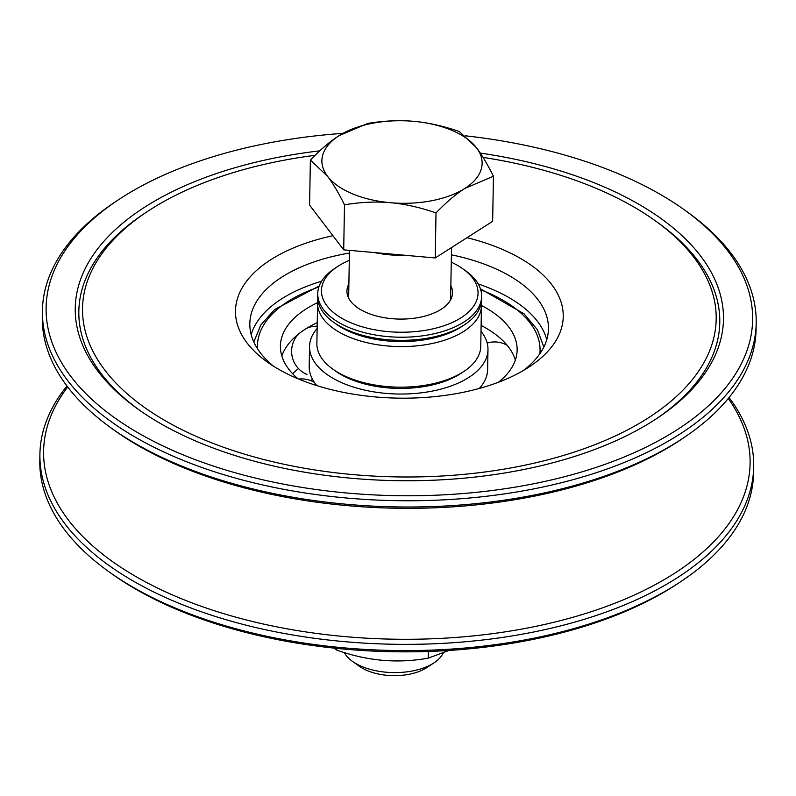 <?xml version="1.0" encoding="UTF-8"?>
<svg xmlns="http://www.w3.org/2000/svg" width="796" height="796" viewBox="0 0 796 796"><rect width="100%" height="100%" fill="white"/><g stroke="black" fill="none" stroke-linecap="round" stroke-linejoin="round"><path stroke-width="1.19" d="M451.392 254.829A149.34 76.913 -179 0 1 491.819 267.098A149.34 76.913 -179 0 1 548.454 328.828A149.34 76.913 -179 0 1 523.211 370.608M273.605 366.25A149.34 76.913 -179 0 1 249.835 323.614A149.34 76.913 -179 0 1 349.424 253.048M332.917 235.706A163.906 84.416 1 0 0 267.476 362.16A163.906 84.416 1 0 0 297.654 378.627A163.906 84.416 1 0 0 529.479 366.727A163.906 84.416 1 0 0 466.983 237.696M315.087 155.31A316.878 163.2 1 0 0 147.807 211.268A316.878 163.2 1 0 0 202.721 439.193A316.878 163.2 1 0 0 619.567 433.91A316.878 163.2 1 0 0 654.342 220.114A316.878 163.2 1 0 0 596.005 188.274A316.878 163.2 1 0 0 483.072 157.389M251.158 334.569A149.34 76.913 -179 0 1 321.584 281.237M478.227 283.963A149.34 76.913 -179 0 1 491.43 288.948A149.34 76.913 -179 0 1 546.752 339.723M139.967 410.527A320.519 165.08 -179 0 1 144.862 213.209L147.807 211.268M654.342 220.114L657.217 222.154A320.519 165.08 -179 0 1 655.217 419.522M480.296 153.091A324.161 166.951 -179 0 1 600.522 185.388A324.161 166.951 -179 0 1 656.7 418.547A324.161 166.951 -179 0 1 198.204 442.079A324.161 166.951 -179 0 1 138.524 409.502A324.161 166.951 -179 0 1 319.773 150.852M756.2 323.086L756.091 329.325A356.946 183.836 -179 0 1 686.45 435.89A356.946 183.836 -179 0 1 679.048 440.795A356.946 183.836 -179 0 1 108.176 425.8A356.946 183.836 -179 0 1 42.307 316.868L42.417 310.619A356.946 183.836 1 0 0 280.53 488.704A356.946 183.836 1 0 0 679.157 434.546A356.946 183.836 1 0 0 756.2 323.086A356.946 183.836 1 0 0 686.53 211.398L683.655 209.348A353.305 181.956 -179 0 1 676.361 430.228A353.305 181.956 -179 0 1 182.344 454.536A353.305 181.956 -179 0 1 118.893 199.488A353.305 181.956 -179 0 1 342.837 133.37M108.176 425.8L111.092 427.95A353.305 181.966 1 0 0 676.142 442.785A353.305 181.966 1 0 0 683.475 437.939L686.45 435.89M118.893 199.488L115.947 201.438A356.946 183.836 1 0 0 42.417 310.619M465.192 135.788A353.305 181.956 -179 0 1 683.655 209.348M753.693 466.675L753.583 472.923A356.946 183.836 -179 0 1 680.053 582.105A356.946 183.836 -179 0 1 676.55 584.383A356.946 183.836 -179 0 1 109.47 572.145A356.946 183.836 -179 0 1 39.8 460.466L39.909 454.217A356.946 183.836 1 0 0 278.023 632.303A356.946 183.836 1 0 0 676.66 578.145A356.946 183.836 1 0 0 753.693 466.675A356.946 183.836 1 0 0 729.046 397.552M109.47 572.145L112.345 574.195A353.305 181.956 1 0 0 673.635 586.304A353.305 181.956 1 0 0 677.107 584.055L680.053 582.105M66.954 385.99A356.946 183.836 1 0 0 39.909 454.217M313.534 381.085A189.398 97.55 1 0 0 312.44 381.354M728.27 398.498A353.305 181.966 -179 0 1 673.854 573.747A353.305 181.966 -179 0 1 221.159 612.88A353.305 181.966 -179 0 1 67.69 386.965M317.136 328.459A89.232 45.959 1 0 0 309.545 346.509A89.232 45.959 1 0 0 369.075 391.025A89.232 45.959 1 0 0 468.725 377.493A89.232 45.959 1 0 0 487.978 349.623A89.232 45.959 1 0 0 481.023 331.325M479.282 388.458A89.232 45.959 1 0 0 487.63 369.563L487.978 349.623M309.545 346.509L309.196 366.449A89.232 45.959 1 0 0 315.485 383.891A89.232 45.959 1 0 0 316.878 385.622M515.36 360.081A118.385 60.974 1 0 0 508.445 346.937A118.385 60.974 1 0 0 481.122 325.445M498.405 382.269A118.385 60.974 1 0 0 517.131 350.131A118.385 60.974 1 0 0 481.471 305.505M317.594 302.649A118.385 60.974 1 0 0 305.953 309.037A118.385 60.974 1 0 0 280.401 346.001A118.385 60.974 1 0 0 297.993 378.767M317.246 322.589A118.385 60.974 1 0 0 305.604 328.977A118.385 60.974 1 0 0 281.814 356.001M312.559 379.413A118.385 60.974 1 0 0 310.48 380.508M298.51 368.578A118.385 60.974 1 0 0 292.639 373.712M481.291 302.669A81.948 42.208 -179 0 1 481.461 305.793A81.948 42.208 -179 0 1 463.779 331.385A81.948 42.208 -179 0 1 348.668 336.817A81.948 42.208 -179 0 1 317.584 302.938A81.948 42.208 -179 0 1 317.863 299.823M337.574 266.56L334.628 268.501A81.948 42.208 1 0 0 317.753 293.575L317.694 296.689A81.948 42.208 1 0 0 333.693 322.34L336.569 324.38A78.306 40.327 1 0 0 460.974 327.066A78.306 40.327 1 0 0 461.75 326.569L464.695 324.619A81.948 42.208 1 0 0 481.57 299.555L481.63 296.43A81.948 42.208 1 0 0 465.63 270.789L462.755 268.74A78.306 40.327 -179 0 1 454.158 321.584A78.306 40.327 -179 0 1 351.145 322.887A78.306 40.327 -179 0 1 337.574 266.56A78.306 40.327 -179 0 1 349.295 260.382M333.693 322.34A81.948 42.208 1 0 0 348.777 330.569A81.948 42.208 1 0 0 463.889 325.146A81.948 42.208 1 0 0 464.695 324.619M317.753 293.575A81.948 42.208 1 0 0 348.837 327.445A81.948 42.208 1 0 0 435.044 333.534A81.948 42.208 1 0 0 481.63 296.43M451.262 262.163A78.306 40.327 -179 0 1 462.755 268.74M481.461 305.793L480.754 346.379A81.948 42.208 -179 0 1 463.879 371.443A81.948 42.208 -179 0 1 347.961 377.394A81.948 42.208 -179 0 1 332.877 369.155A81.948 42.208 -179 0 1 316.878 343.514L317.584 302.938M450.854 285.694A52.815 27.203 -179 0 1 452.546 292.799A52.815 27.203 -179 0 1 422.527 316.709A52.815 27.203 -179 0 1 366.966 312.788A52.815 27.203 -179 0 1 346.937 290.958A52.815 27.203 -179 0 1 348.887 283.913M332.877 369.155L335.753 371.205A78.306 40.327 1 0 0 350.17 379.075A78.306 40.327 1 0 0 460.934 373.394L463.879 371.443M333.842 648.093L336.718 650.034C367.075 660.998 397.592 663.695 428.248 658.133L449.043 650.451M336.718 650.034L336.738 648.392M428.248 658.133L428.367 651.466M352.529 661.396L359.583 666.411A42.059 21.661 1 0 0 408.925 674.321A42.059 21.661 1 0 0 426.805 667.585L434.039 662.819A50.994 26.258 -179 0 1 412.358 670.988A50.994 26.258 -179 0 1 352.529 661.396A50.994 26.258 -179 0 1 344.3 652.481M443.054 653.267A50.994 26.258 -179 0 1 434.039 662.819M390.358 202.701C376.219 201.408 360.936 202.104 344.489 204.791C338.459 192.652 332.808 183.15 327.534 176.284A80.127 41.273 1 0 0 390.358 202.701A80.127 41.273 1 0 0 464.834 188.443C455.969 194.055 446.367 202.204 436.019 212.89C419.721 207.308 404.497 203.915 390.358 202.701M310.37 160.046C320.718 149.359 330.32 141.21 339.186 135.599A80.127 41.273 1 0 0 327.534 176.284L310.37 160.046L309.584 205.109L343.703 249.844L344.489 204.791M367.792 123.42C384.239 120.733 399.522 120.037 413.661 121.33A80.127 41.273 1 0 0 339.186 135.599L367.792 123.42M476.486 147.757C481.759 154.623 487.411 164.125 493.44 176.254L464.834 188.443A80.127 41.273 1 0 0 476.486 147.757A80.127 41.273 1 0 0 413.661 121.33C427.8 122.544 443.024 125.937 459.322 131.519L476.486 147.757M436.019 212.89L435.233 257.954L492.654 221.318L493.44 176.254M435.233 257.954L343.703 249.844M406.318 255.397A74.665 38.457 -179 0 1 374.578 252.581M257.546 348.807A141.32 72.784 -179 0 1 287.963 301.475A141.32 72.784 -179 0 1 318.868 287.008M480.744 289.834A141.32 72.784 -179 0 1 539.867 353.742M314.39 382.388A25.104 25.104 0 0 0 298.719 379.075M317.176 326.201A25.104 25.104 0 0 0 306.719 328.28M298.49 334.041A25.104 25.104 0 0 0 306.987 374.448M507.151 345.315A25.104 25.104 0 0 0 487.182 343.056M543.857 347.036L537.399 329.713L524.106 313.843L480.426 288.819M319.216 286.003L274.69 309.485L260.859 324.887L253.795 341.972M349.464 250.362L348.638 298.072M451.521 247.566L450.606 299.853"/></g></svg>
